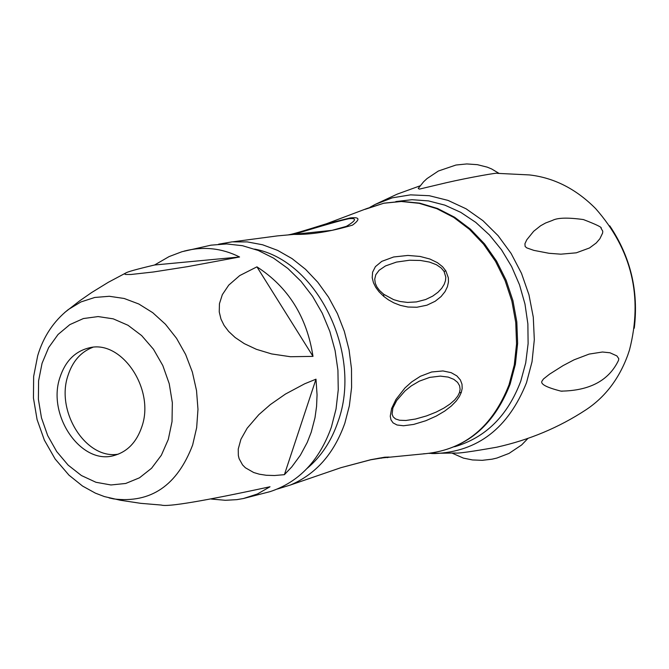 <?xml version="1.0" encoding="UTF-8"?>
<svg xmlns="http://www.w3.org/2000/svg" width="669" height="669" viewBox="0 0 669 669"><rect width="100%" height="100%" fill="white"/><g stroke="black" fill="none" stroke-linecap="round" stroke-linejoin="round"><path stroke-width="1" d="M391.608 408.516L395.956 399.468L404.946 387.961L411.694 381.915L420.408 376.271L431.656 371.989L442.962 370.944L451.19 372.675L456.86 375.903L460.356 379.917L462.003 384.223L462.179 388.455L461.276 392.469L459.377 396.558L456.183 401.074L451.358 405.983L444.726 411.075L436.23 416.085L425.827 420.726L413.676 424.422L403.516 425.76L397.018 424.991L393.071 422.875L390.964 419.839L390.261 416.227L391.608 408.516L392.87 407.965L396.734 400.463L405.063 390.897L411.276 385.896L419.296 381.171L429.69 377.4L440.311 376.112L448.197 377.09L453.85 379.356L457.588 382.367L459.611 385.812L460.121 389.35L459.469 392.636L457.813 396.006L454.753 399.87L450.12 403.959L443.923 408.082L436.113 412.112L426.596 415.892L415.432 419.053L405.882 420.475L399.577 420.249L395.521 418.936L393.155 416.829L392.101 414.119L392.87 407.965M324.858 224.249L350.138 217.96C359.679 216.831 360.474 219.223 352.504 225.127C330.369 231.666 310.834 234.76 293.892 234.401L277.309 235.906L233.247 241.76M288.891 234.685C290.346 234.836 302.915 231.173 326.606 223.705L367.089 208.444L383.814 203.234L401.333 201.494L419.162 203.317L436.807 208.669L453.749 217.433L469.487 229.375L483.562 244.177L495.545 261.42L505.087 280.595L511.885 301.142L515.749 322.466L516.552 343.933L514.294 364.906L509.034 384.775C492.643 426.596 464.913 449.551 425.835 453.649L423.653 453.766M445.855 270.895L448.355 277.819L448.447 282.042L447.427 286.7L445.052 291.6L441.08 296.551L435.201 301.251L426.931 305.189L416.896 307.247L407.965 307.029L400.346 305.382L393.84 302.856L388.338 299.779L383.763 296.4L379.022 291.759L375.761 287.369L373.478 282.836L372.207 277.719L372.591 272.199L375.418 266.638L381.782 261.362L393.64 256.98L407.906 255.441L420.082 256.444L429.924 259.037L437.401 262.658L442.569 266.722L445.855 270.895L444.049 271.405L445.797 277.1L445.495 280.604L444.183 284.375L441.724 288.297L437.978 292.269L432.718 296.116L425.626 299.536L416.427 301.92L407.521 302.413L400.012 301.485L393.631 299.637L383.755 294.301L379.624 290.563L376.956 287.026L375.284 283.305L374.724 279.115L375.819 274.716L379.106 270.284L385.453 265.953L396.449 262.089L409.495 260.241L420.508 260.467L429.448 262.072L436.372 264.698L441.206 267.985L444.049 271.405M218.604 244.193L232.143 241.852L247.329 241.919L262.608 244.779L277.635 250.382L292.069 258.619L305.566 269.331L317.808 282.268L328.521 297.145L337.427 313.627L344.326 331.331L349.051 349.837L351.493 368.728L351.585 387.535L349.352 405.84L344.836 423.218C334.048 453.632 315.91 474.237 290.405 485.017L340.922 467.681L370.869 459.678L384.7 457.211L389.166 457.069L387.368 457.655M618.574 360.181L618.758 358.634L616.877 355.908L609.986 352.78L602.476 352.011L589.146 354.085L574.044 359.838L563.122 365.583L549.525 374.18L543.445 378.997L542.199 380.812C539.816 383.889 546.063 387.326 560.94 391.122L562.236 391.223M498.957 173.346L491.623 168.948L487.216 167.141L477.407 164.674L466.786 163.938L455.949 165.034L438.387 171.013L427.006 178.598L423.586 181.801L418.217 188.466L419.346 189.126L446.256 182.737C468.785 177.536 500.546 171.983 497.46 173.355L529.388 174.927C553.999 177.711 576.068 188.926 595.602 208.569C631.845 249.729 643.143 296.869 629.487 349.987L627.631 355.523C618.775 379.29 604.801 397.436 585.701 409.98C558.866 427.558 529.204 439.968 496.716 447.21C471.586 451.634 457.822 453.565 455.422 453.022L452.62 453.189M525.148 246.501L526.812 247.906L533.862 250.373L549.032 253.292L560.856 254.178L576.285 252.823L589.506 247.965L596.238 242.981L599.867 238.758L602.618 233.055L602.777 231.19L601.021 228.254C602.568 227.577 596.698 224.684 583.41 219.566C567.805 217.417 557.453 217.709 552.351 220.444L545.595 222.994L540.569 225.788L533.678 231.265L526.754 239.828L524.922 243.759L525.148 246.501M498.823 446.733L496.716 447.21M385.394 457.362L379.264 458.114M293.975 234.342C322.926 225.503 341.198 220.293 348.808 218.721C356.995 217.86 356.351 220.302 346.86 226.072L345.898 226.473M211.295 499.049L225.42 500.295L236.809 499.651L243.416 498.522L270.1 491.631C298.959 482.123 319.397 460.598 331.406 427.056L336.047 408.951L338.246 389.86L337.929 370.25L335.102 350.606L329.842 331.431L322.266 313.201L312.582 296.359L301.025 281.34L287.896 268.486L273.529 258.117L258.276 250.474L242.521 245.715L226.657 243.942L211.044 245.163L181.96 251.711L169.04 256.62L154.572 264.999C136.409 269.298 126.725 272.015 125.504 273.153L124.618 273.997L125.546 274.457L131.032 274.482L153.477 271.974L187.571 266.647L239.569 256.988C221.857 248.107 203.384 246.15 184.142 251.109M311.261 432.115L307.247 442.418L300.364 455.238L291.818 466.862L284.4 474.672L274.499 475.517L266.229 475.266L259.346 474.196L253.668 472.506L245.389 467.765L242.563 464.922L239.117 458.691L238.34 455.464L238.248 449.041L240.915 439.29L247.154 428.235L258.803 414.68L270.368 404.569L285.471 394.049L304.663 383.805L315.994 379.172L317.056 394.819L316.571 406.367L315.007 417.657L311.261 432.115M243.416 498.522L257.406 493.998L270.017 486.756C203.869 501.022 167.651 507.127 161.346 505.062L140.699 503.331L120.353 500.245L104.372 496.574L95.358 493.128L82.538 486.045L68.974 475.157L55.151 459.018L44.38 440.16L37.088 419.597L33.45 398.063L33.642 376.446L37.707 355.657C43.41 336.616 53.612 321.254 68.297 309.555L80.924 301.945L94.755 297.462L109.331 296.283L124.191 298.483L138.817 304.002L152.733 312.682L165.46 324.256L176.549 338.33L185.622 354.453L192.354 372.056L196.519 390.554L197.974 409.303L196.661 427.658L192.647 444.994C177.21 485.477 150.885 503.456 113.671 498.915L109.097 497.912M256.929 266.847L239.728 275.569L228.756 285.111L222.342 294.644L219.44 303.718L219.248 311.938L220.971 319.071L224.098 325.427L228.656 331.448L235.145 337.511L244.277 343.632L256.378 349.31L271.673 353.934L290.43 356.728L313 356.376C306.87 316.88 288.188 287.043 256.929 266.847L313 356.376M315.994 379.172L284.4 474.672M154.572 264.999L239.569 256.988M59.967 377.383C65.244 361.36 74.819 351.56 88.676 347.989C121.173 338.773 155.35 389.04 141.828 426.78C136.627 442.1 127.486 451.642 114.416 455.422C81.493 465.749 46.721 415.474 59.967 377.383M92.723 347.353C80.832 351.911 72.587 361.319 67.97 375.56C55.494 411.644 86.192 459.929 118.313 454.159M254.63 249.102C317.323 260.567 362.924 354.102 337.97 421.779C331.347 441.164 321.078 456.693 307.163 468.367M365.09 209.33L384.023 203.159L401.768 201.369L419.798 203.167L437.593 208.511L454.644 217.258L470.449 229.174L484.565 243.934L496.574 261.102L506.124 280.202L512.939 300.674L516.811 321.923L517.63 343.322L515.389 364.262L510.138 384.123M461.276 392.469L459.469 392.636M395.822 201.57L411.987 199.705L428.469 200.901L444.86 205.14L460.757 212.357L475.751 222.376L489.457 234.97L501.524 249.83L511.634 266.588L519.52 284.827L524.981 304.077L527.866 323.838L528.117 343.615L525.725 362.891L520.766 381.188C507.671 415.817 485.602 437.668 454.569 446.758M369.999 207.265L375.108 204.463L392.327 197.823L410.574 194.863L429.314 195.716L447.996 200.391L466.05 208.778L482.926 220.653L498.096 235.68L511.091 253.417L521.486 273.328L528.962 294.795L533.285 317.156L534.314 339.727L532.022 361.795L526.511 382.693C508.34 428.118 477.766 451.751 434.783 453.565L431.564 453.507M381.765 458.148L380.51 458.048M350.138 217.96L348.808 218.721M293.892 234.401L277.309 235.906M383.763 296.4L383.755 294.301M168.295 439.424L161.354 455.238L151.57 468.25L139.478 477.808L125.697 483.47L110.937 484.966L95.935 482.274L81.434 475.542L68.154 465.139L56.723 451.592L47.683 435.569L41.478 417.866L38.392 399.318L38.593 380.837L42.055 363.309L48.645 347.604L58.052 334.483L69.827 324.624L83.399 318.544L98.126 316.571L113.245 318.845L128.005 325.276L141.644 335.579L153.452 349.226L162.81 365.542L169.224 383.68L172.343 402.696L172.025 421.604L168.295 439.424M64.684 312.515L79.753 300.782L91.686 292.512L108.261 282.326L125.504 273.153M510.113 384.198C493.655 426.253 465.565 449.401 425.835 453.649L377.993 458.332M277.275 489.064L290.405 485.017M375.108 204.463L397.177 194.144L420.09 185.823M428.971 453.381L455.422 453.022M560.94 391.122C589.707 390.755 608.89 380.51 618.499 360.382M609.743 225.813C630.574 256.913 638.753 291.04 634.271 328.203M452.261 453.206L463.441 458.123L472.49 459.946L482.165 460.331L491.999 459.193L496.858 458.064L509.025 453.406L521.653 444.944L527.975 438.379M385.737 457.337L370.71 459.787L340.922 467.681M345.781 226.523L332.075 230.345L293.741 234.359"/></g></svg>
